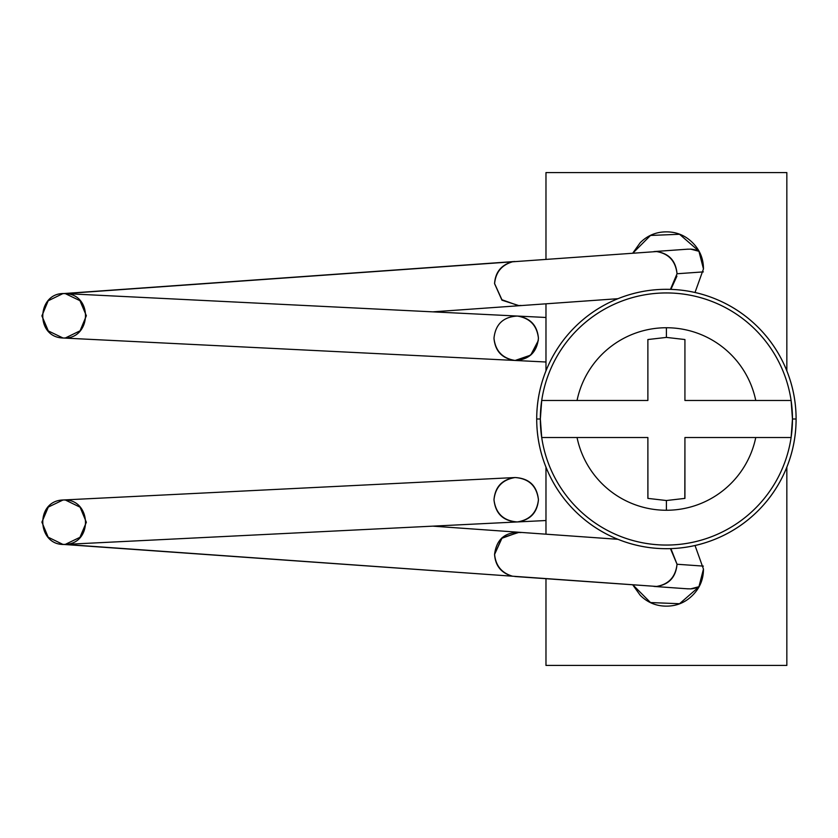 <?xml version="1.0" encoding="UTF-8"?>
<svg xmlns="http://www.w3.org/2000/svg" width="838" height="838" viewBox="0 0 838 838"><rect width="100%" height="100%" fill="white"/><g stroke="black" fill="none" stroke-linecap="round" stroke-linejoin="round"><path stroke-width="1.26" d="M676.926 276.111L670.892 289.382M617.952 298.695L518.691 305.755L501.92 299.732L494.609 283.621C495.698 272.266 501.679 264.997 512.552 261.791L656.542 251.557C668.745 253.652 675.575 261.047 677.031 273.754L703.354 271.889L677.041 273.754L670.452 289.361M494.556 283.621L501.952 300.182L519.235 305.713L501.952 300.182L494.556 283.621C495.363 272.067 501.365 264.787 512.552 261.791C501.365 264.787 495.363 272.067 494.556 283.621M62.881 293.614L65.228 293.593C36.851 291.519 34.578 337.243 63.028 338.007L515.108 360.466L63.028 338.007C91.405 340.071 93.678 294.348 65.228 293.593L514.878 261.487L62.881 293.614L48.164 300.8L41.9 315.874L48.3 330.926L63.028 338.007L65.374 337.976L80.092 330.801L86.356 315.727L79.956 300.674L65.228 293.593L517.308 316.052L65.228 293.593L656.542 251.557C669.007 253.401 675.847 260.796 677.041 273.754M521.016 305.441L516.313 305.776L521.016 305.441M538.446 338.259C537.263 325.28 530.224 317.874 517.308 316.052L545.978 317.476L517.308 316.052C530.224 317.874 537.263 325.28 538.446 338.259C536.949 352.264 529.166 359.67 515.108 360.466C502.475 358.392 495.436 350.996 493.98 338.259C495.153 351.248 502.203 358.643 515.108 360.466L530.695 355.123L538.321 340.521M515.108 360.466L545.978 362.006L515.108 360.466C528.935 359.397 536.708 352.002 538.436 338.259C536.98 325.532 529.941 318.126 517.308 316.052C503.25 316.858 495.468 324.254 493.98 338.259M517.308 521.948L545.978 520.524L517.308 521.948C503.25 521.142 495.468 513.746 493.98 499.741C495.708 513.474 503.491 520.88 517.308 521.948C530.224 520.126 537.263 512.72 538.446 499.741C537.263 512.72 530.224 520.126 517.308 521.948L65.228 544.407L512.552 576.209L65.228 544.407L517.308 521.948C529.941 519.874 536.98 512.468 538.436 499.741C536.708 485.998 528.935 478.603 515.108 477.534C502.475 479.608 495.436 487.004 493.98 499.741C495.153 486.752 502.203 479.357 515.108 477.534L63.028 499.993C91.405 497.929 93.678 543.653 65.228 544.407C36.851 546.481 34.578 500.757 63.028 499.993L65.374 500.024L80.092 507.2L86.356 522.273L79.956 537.326L65.228 544.407L62.881 544.386L512.552 576.209C501.365 573.213 495.363 565.933 494.556 554.379C495.363 565.933 501.365 573.213 512.552 576.209C501.679 573.003 495.698 565.734 494.609 554.379C495.698 565.734 501.679 573.003 512.552 576.209L656.542 586.443L512.552 576.209M62.881 544.386L48.164 537.2L41.9 522.126L48.3 507.074L63.028 499.993L515.108 477.534C529.166 478.33 536.949 485.736 538.446 499.741M521.016 532.559L516.313 532.224L521.016 532.559C505.419 531.617 496.599 538.886 494.556 554.379L501.952 537.818L519.235 532.287M670.452 548.639L677.031 564.246C675.575 576.953 668.745 584.348 656.542 586.443L514.878 576.513M494.609 554.379L501.92 538.268L518.691 532.245L432.817 526.149M699.143 586.652L690.68 588.873A22.238 21.516 -85.9 0 0 699.196 586.558M670.892 548.618L677.041 564.246L703.354 566.111L677.041 564.246C675.847 577.204 669.007 584.599 656.542 586.443M690.68 588.873L686.867 588.758M699.143 251.348L690.68 249.127L686.867 249.242M517.256 261.456L656.542 251.557M699.196 251.442A22.238 21.516 -94.1 0 0 690.68 249.127M632.9 253.097L650.518 235.447L679.545 234.273L698.882 251.086L703.459 268.925L695.016 292.472L703.459 268.925C703.459 258.691 699.845 249.954 692.607 242.727C685.369 235.488 676.633 231.864 666.409 231.864C656.175 231.864 647.439 235.488 640.201 242.727L632.774 253.107M632.774 584.893L640.201 595.273C647.439 602.512 656.175 606.136 666.409 606.136C676.633 606.136 685.369 602.512 692.607 595.273C699.845 588.046 703.459 579.309 703.459 569.075L695.037 545.517L703.459 569.075L698.882 586.914L679.545 603.727L650.518 602.553L632.9 584.903M786.84 172.576L786.84 370.867L786.84 172.576L545.978 172.576L786.84 172.576M786.84 467.133L786.84 665.424L545.978 665.424L545.978 578.723L545.978 665.424L786.84 665.424L786.84 467.133M545.978 534.183L545.978 467.133L545.978 534.183M545.978 370.867L545.978 303.817L545.978 370.867M545.978 259.277L545.978 172.576L545.978 259.277M647.921 498.401L647.879 437.53L541.715 437.53L540.342 419L541.715 400.47L647.879 400.47L647.879 339.537L666.409 337.4L666.409 327.742A91.258 91.258 0 0 0 577.047 400.47L647.879 400.47L647.879 339.537L666.409 337.4L684.929 339.537L684.929 400.47L791.103 400.47A126.067 126.067 0 0 0 541.715 400.47L577.047 400.47A91.258 91.258 0 0 1 755.761 400.47A91.258 91.258 0 0 0 666.409 327.742L666.409 337.4L684.929 339.537L684.929 400.47L791.103 400.47A126.067 126.067 0 0 1 666.409 545.067A126.067 126.067 0 0 1 540.342 419L536.708 419A129.691 129.691 0 0 0 666.409 548.691A129.691 129.691 0 0 0 796.1 419L792.465 419L796.1 419C796.1 436.2 792.811 452.74 786.233 468.631C779.644 484.521 770.279 498.547 758.118 510.709C745.956 522.87 731.93 532.245 716.04 538.824C700.149 545.402 683.599 548.691 666.409 548.691C649.209 548.691 632.659 545.402 616.768 538.824C600.888 532.245 586.862 522.87 574.7 510.709C562.539 498.547 553.164 484.521 546.586 468.631C539.997 452.74 536.708 436.2 536.708 419C536.708 401.8 539.997 385.26 546.586 369.369C553.164 353.479 562.539 339.453 574.7 327.291C586.862 315.13 600.888 305.755 616.768 299.176C632.659 292.598 649.209 289.309 666.409 289.309C683.599 289.309 700.149 292.598 716.04 299.176C731.93 305.755 745.956 315.13 758.118 327.291C770.279 339.453 779.644 353.479 786.233 369.369C792.811 385.26 796.1 401.8 796.1 419A129.691 129.691 0 0 0 666.409 289.309A129.691 129.691 0 0 0 536.708 419L540.342 419A126.067 126.067 0 0 1 666.409 292.933A126.067 126.067 0 0 1 791.103 400.47L792.465 419L791.103 437.53L684.929 437.53L684.929 498.39L666.409 500.527L666.409 510.258A91.258 91.258 0 0 0 755.761 437.53A91.258 91.258 0 0 1 666.409 510.258L666.409 500.527L647.879 498.39L647.879 437.53L577.047 437.53A91.258 91.258 0 0 0 666.409 510.258A91.258 91.258 0 0 1 577.047 437.53L541.715 437.53A126.067 126.067 0 0 0 791.103 437.53L684.929 437.53L684.824 498.411M684.929 498.39L666.409 500.527L647.879 498.39M432.817 311.851L518.691 305.755M617.952 539.305L518.691 532.245M688.092 588.852L653.944 586.422M688.092 249.148L653.944 251.578"/></g></svg>
